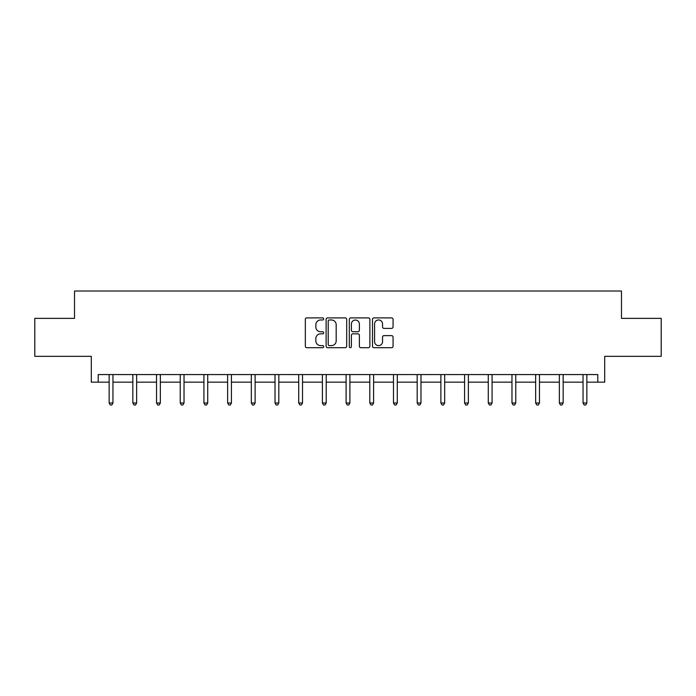 <?xml version="1.0" encoding="UTF-8"?>
<svg xmlns="http://www.w3.org/2000/svg" width="696" height="696" viewBox="0 0 696 696"><rect width="100%" height="100%" fill="white"/><g stroke="black" fill="none" stroke-linecap="round" stroke-linejoin="round"><path stroke-width="1.04" d="M323.701 318.933A1.044 1.044 0 0 0 322.657 317.889L306.814 317.889A1.488 1.488 0 0 0 305.327 319.377L305.327 346.216A1.488 1.488 0 0 0 306.814 347.704L322.657 347.704A1.044 1.044 0 0 0 323.701 346.66A1.044 1.044 0 0 0 322.657 345.616L320.604 345.616A4.768 4.768 0 0 1 315.836 340.849L315.836 338.613A4.768 4.768 0 0 1 320.604 333.836L322.657 333.836A1.044 1.044 0 0 0 323.701 332.792A1.044 1.044 0 0 0 322.657 331.748L320.604 331.748A4.768 4.768 0 0 1 315.836 326.981L315.836 324.745A4.768 4.768 0 0 1 320.604 319.977L322.657 319.977A1.044 1.044 0 0 0 323.701 318.933M98.214 382.156L98.214 374.57L597.786 374.57L597.786 382.156L604.693 382.156L604.693 356.335L661.2 356.335L661.2 318.368L621.485 318.368L621.485 291.024L74.516 291.024L74.516 318.368L34.8 318.368L34.8 356.335L91.306 356.335L91.306 382.156L109.15 382.156M391.57 328.399A1.488 1.488 0 0 0 393.066 326.902L393.066 319.377A1.488 1.488 0 0 0 391.57 317.889L373.978 317.889A1.488 1.488 0 0 0 372.49 319.377L372.49 346.216A1.488 1.488 0 0 0 373.978 347.704L391.57 347.704A1.488 1.488 0 0 0 393.066 346.216L393.066 337.116A1.488 1.488 0 0 0 391.57 335.629L384.044 335.629A1.488 1.488 0 0 0 382.548 337.116L382.548 341.632A3.985 3.985 0 0 1 378.563 345.616A3.985 3.985 0 0 1 374.579 341.632L374.579 323.962A3.985 3.985 0 0 1 378.563 319.977A3.985 3.985 0 0 1 382.548 323.962L382.548 326.902A1.488 1.488 0 0 0 384.044 328.399L391.57 328.399M346.695 319.377A1.488 1.488 0 0 0 345.207 317.889L327.616 317.889A1.488 1.488 0 0 0 326.12 319.377L326.12 346.216A1.488 1.488 0 0 0 327.616 347.704L345.207 347.704A1.488 1.488 0 0 0 346.695 346.216L346.695 319.377M350.793 317.889L368.384 317.889A1.488 1.488 0 0 1 369.88 319.377L369.88 346.216A1.488 1.488 0 0 1 368.384 347.704L360.859 347.704A1.488 1.488 0 0 1 359.371 346.216L359.371 335.333A1.488 1.488 0 0 0 357.875 333.836L352.881 333.836A1.488 1.488 0 0 0 351.393 335.333L351.393 346.66A1.044 1.044 0 0 1 350.349 347.704A1.044 1.044 0 0 1 349.305 346.66L349.305 319.377A1.488 1.488 0 0 1 350.793 317.889M112.952 382.156L132.849 382.156M136.642 382.156L156.539 382.156M160.341 382.156L180.238 382.156M184.031 382.156L203.928 382.156M207.73 382.156L227.627 382.156M231.42 382.156L251.317 382.156M255.119 382.156L275.016 382.156M278.818 382.156L298.715 382.156M302.508 382.156L322.405 382.156M326.207 382.156L346.103 382.156M349.897 382.156L369.793 382.156M373.595 382.156L393.492 382.156M397.285 382.156L417.182 382.156M420.984 382.156L440.881 382.156M444.683 382.156L464.58 382.156M468.373 382.156L488.27 382.156M492.072 382.156L511.969 382.156M515.762 382.156L535.659 382.156M539.461 382.156L559.358 382.156M563.151 382.156L583.048 382.156M586.85 382.156L597.786 382.156M329.251 319.977A1.044 1.044 0 0 0 328.207 321.021L328.207 344.572A1.044 1.044 0 0 0 329.251 345.616L331.418 345.616A4.768 4.768 0 0 0 336.185 340.849L336.185 324.745A4.768 4.768 0 0 0 331.418 319.977L329.251 319.977M359.371 324.04A3.985 3.985 0 0 0 355.378 320.047A3.985 3.985 0 0 0 351.393 324.04L351.393 330.261A1.488 1.488 0 0 0 352.881 331.748L357.875 331.748A1.488 1.488 0 0 0 359.371 330.261L359.371 324.04M113.144 374.57L113.056 374.787A1.522 1.522 0 0 0 112.952 375.353L112.952 403.001L109.15 403.001L109.15 375.353A1.522 1.522 0 0 0 109.037 374.787L108.95 374.57M112.952 403.001L111.812 404.976L110.29 404.976L109.15 403.001M136.842 374.57L136.755 374.787A1.522 1.522 0 0 0 136.642 375.353L136.642 403.001L132.849 403.001L132.849 375.353A1.522 1.522 0 0 0 132.736 374.787L132.649 374.57M136.642 403.001L135.502 404.976L133.989 404.976L132.849 403.001M160.541 374.57L160.445 374.787A1.522 1.522 0 0 0 160.341 375.353L160.341 403.001L156.539 403.001L156.539 375.353A1.522 1.522 0 0 0 156.435 374.787L156.339 374.57M160.341 403.001L159.201 404.976L157.679 404.976L156.539 403.001M184.231 374.57L184.144 374.787A1.522 1.522 0 0 0 184.031 375.353L184.031 403.001L180.238 403.001L180.238 375.353A1.522 1.522 0 0 0 180.125 374.787L180.038 374.57M184.031 403.001L182.891 404.976L181.378 404.976L180.238 403.001M207.93 374.57L207.834 374.787A1.522 1.522 0 0 0 207.73 375.353L207.73 403.001L203.928 403.001L203.928 375.353A1.522 1.522 0 0 0 203.824 374.787L203.728 374.57M207.73 403.001L206.59 404.976L205.068 404.976L203.928 403.001M231.62 374.57L231.533 374.787A1.522 1.522 0 0 0 231.42 375.353L231.42 403.001L227.627 403.001L227.627 375.353A1.522 1.522 0 0 0 227.514 374.787L227.427 374.57M231.42 403.001L230.28 404.976L228.766 404.976L227.627 403.001M255.319 374.57L255.232 374.787A1.522 1.522 0 0 0 255.119 375.353L255.119 403.001L251.317 403.001L251.317 375.353A1.522 1.522 0 0 0 251.213 374.787L251.125 374.57M255.119 403.001L253.979 404.976L252.457 404.976L251.317 403.001M279.009 374.57L278.922 374.787A1.522 1.522 0 0 0 278.818 375.353L278.818 403.001L275.016 403.001L275.016 375.353A1.522 1.522 0 0 0 274.903 374.787L274.816 374.57M278.818 403.001L277.678 404.976L276.155 404.976L275.016 403.001M302.708 374.57L302.621 374.787A1.522 1.522 0 0 0 302.508 375.353L302.508 403.001L298.715 403.001L298.715 375.353A1.522 1.522 0 0 0 298.601 374.787L298.514 374.57M302.508 403.001L301.368 404.976L299.854 404.976L298.715 403.001M326.407 374.57L326.311 374.787A1.522 1.522 0 0 0 326.207 375.353L326.207 403.001L322.405 403.001L322.405 375.353A1.522 1.522 0 0 0 322.3 374.787L322.204 374.57M326.207 403.001L325.067 404.976L323.544 404.976L322.405 403.001M350.097 374.57L350.01 374.787A1.522 1.522 0 0 0 349.897 375.353L349.897 403.001L346.103 403.001L346.103 375.353A1.522 1.522 0 0 0 345.99 374.787L345.903 374.57M349.897 403.001L348.757 404.976L347.243 404.976L346.103 403.001M373.796 374.57L373.7 374.787A1.522 1.522 0 0 0 373.595 375.353L373.595 403.001L369.793 403.001L369.793 375.353A1.522 1.522 0 0 0 369.689 374.787L369.593 374.57M373.595 403.001L372.456 404.976L370.933 404.976L369.793 403.001M397.486 374.57L397.399 374.787A1.522 1.522 0 0 0 397.285 375.353L397.285 403.001L393.492 403.001L393.492 375.353A1.522 1.522 0 0 0 393.379 374.787L393.292 374.57M397.285 403.001L396.146 404.976L394.632 404.976L393.492 403.001M421.184 374.57L421.097 374.787A1.522 1.522 0 0 0 420.984 375.353L420.984 403.001L417.182 403.001L417.182 375.353A1.522 1.522 0 0 0 417.078 374.787L416.991 374.57M420.984 403.001L419.845 404.976L418.322 404.976L417.182 403.001M444.875 374.57L444.788 374.787A1.522 1.522 0 0 0 444.683 375.353L444.683 403.001L440.881 403.001L440.881 375.353A1.522 1.522 0 0 0 440.768 374.787L440.681 374.57M444.683 403.001L443.543 404.976L442.021 404.976L440.881 403.001M468.573 374.57L468.486 374.787A1.522 1.522 0 0 0 468.373 375.353L468.373 403.001L464.58 403.001L464.58 375.353A1.522 1.522 0 0 0 464.467 374.787L464.38 374.57M468.373 403.001L467.233 404.976L465.72 404.976L464.58 403.001M492.272 374.57L492.176 374.787A1.522 1.522 0 0 0 492.072 375.353L492.072 403.001L488.27 403.001L488.27 375.353A1.522 1.522 0 0 0 488.166 374.787L488.07 374.57M492.072 403.001L490.932 404.976L489.41 404.976L488.27 403.001M515.962 374.57L515.875 374.787A1.522 1.522 0 0 0 515.762 375.353L515.762 403.001L511.969 403.001L511.969 375.353A1.522 1.522 0 0 0 511.856 374.787L511.769 374.57M515.762 403.001L514.622 404.976L513.109 404.976L511.969 403.001M539.661 374.57L539.565 374.787A1.522 1.522 0 0 0 539.461 375.353L539.461 403.001L535.659 403.001L535.659 375.353A1.522 1.522 0 0 0 535.555 374.787L535.459 374.57M539.461 403.001L538.321 404.976L536.799 404.976L535.659 403.001M563.351 374.57L563.264 374.787A1.522 1.522 0 0 0 563.151 375.353L563.151 403.001L559.358 403.001L559.358 375.353A1.522 1.522 0 0 0 559.245 374.787L559.158 374.57M563.151 403.001L562.011 404.976L560.497 404.976L559.358 403.001M587.05 374.57L586.963 374.787A1.522 1.522 0 0 0 586.85 375.353L586.85 403.001L583.048 403.001L583.048 375.353A1.522 1.522 0 0 0 582.943 374.787L582.856 374.57M586.85 403.001L585.71 404.976L584.188 404.976L583.048 403.001"/></g></svg>
